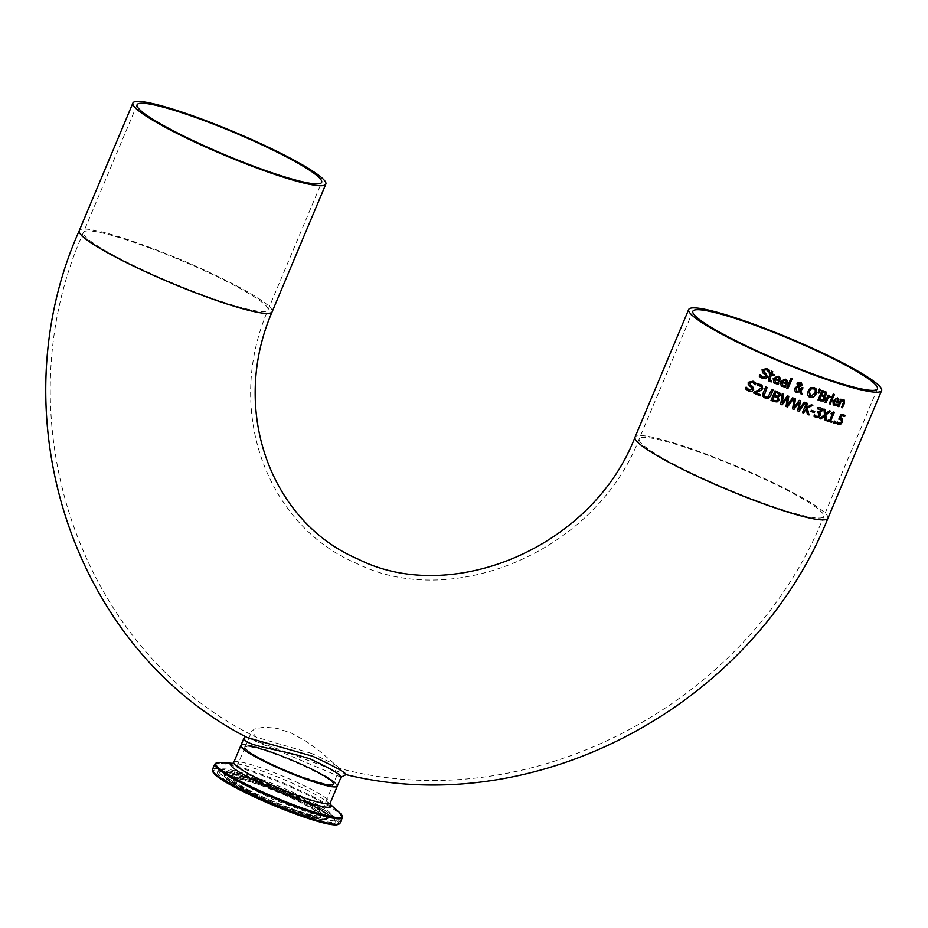 <?xml version="1.0" encoding="UTF-8"?>
<svg xmlns="http://www.w3.org/2000/svg" width="928" height="928" viewBox="0 0 928 928"><rect width="100%" height="100%" fill="white"/><g stroke="black" fill="none" stroke-linecap="round" stroke-linejoin="round"><path stroke-width="0.7" stroke-dasharray="4.64 3.48" d="M840.304 418.099L842.566 419.305M838.9 419.085L840.838 414.143A104.284 12.551 22.8 0 0 845.072 415.28L845.048 415.338M836.952 423.609L837.207 421.938A104.284 12.551 22.8 0 0 837.276 421.95L838.935 423.296L840.292 423.006L841.487 420.048L840.408 419.27M774.892 382.243L778.685 382.951A104.284 12.551 22.8 0 0 778.754 382.986L778.731 383.055M773.894 382.962L773.094 378.52L778.232 376.165L779.474 376.942M774.752 378.23A104.284 12.551 22.8 0 0 778.766 379.9L778.94 378.276L777.745 377.128M759.278 376.153L759.846 374.46A104.284 12.551 22.8 0 0 759.951 374.506L759.846 374.46M759.974 376.838L759.174 376.06M761.354 376.304L762.7 377.174L765.716 376.582L765.043 374.564M762.027 371.78L761.958 369.657L766.667 368.474L769.521 370.434M763.315 373.3L761.923 371.687M764.069 372.128L766.447 373.926M768.883 372L767.711 370.539M782.142 385.224L785.865 385.862A104.284 12.551 22.8 0 0 785.935 385.897L785.9 385.967M781.156 385.955L780.413 381.559L781.527 379.865L783.998 378.821L786.642 379.842M782.037 381.246A104.284 12.551 22.8 0 0 785.97 382.835L786.144 381.222L784.984 380.097M769.683 381.431L768.407 378.125L770.078 374.146M769.312 373.822A104.284 12.551 -157.2 0 1 769.196 373.775L769.625 372.766A104.284 12.551 22.8 0 0 770.507 373.149L771.365 371.084A104.284 12.551 22.8 0 0 772.676 371.641L772.769 371.722M771.806 373.706A104.284 12.551 22.8 0 0 774.196 374.715L774.3 374.796M769.544 379.598L771.586 380.724M786.712 388.264A104.284 12.551 -157.2 0 1 786.608 388.217L790.807 378.218A104.284 12.551 22.8 0 0 792.048 378.705L792.025 378.74M800.528 393.611A104.284 12.551 -157.2 0 1 800.458 393.588L799.75 391.732M795.168 391.604L794.438 388.229L797.372 386.118L796.99 383.496L798.289 382.22L801.467 382.858M801.792 387.359L801.699 387.278A104.284 12.551 22.8 0 0 802.94 387.742M800.423 390.004L801.699 387.278M799.53 391.036L797.79 386.814M796.328 390.92L799.437 390.955M800.133 385.816L800.702 384.795L800.052 383.032M798.764 386.141L800.04 385.735M808.659 396.581L807.592 394.968L808.056 390.885L810.701 387.591L814.181 387.359L815.584 388.182M809.634 395.78L810.457 396.244L814.83 393.333L815.318 390.178L813.728 388.461M818.044 399.956A104.284 12.551 -157.2 0 1 817.939 399.922L821.964 390.34A104.284 12.551 22.8 0 0 824.296 391.14L826.419 392.3M822.753 399.91L823.878 398.646L823.797 396.917M819.563 399.237A104.284 12.551 22.8 0 0 820.514 399.562L822.66 399.829M821.5 394.632A104.284 12.551 22.8 0 0 822.823 395.084L824.296 395.224L825.27 392.996M818.102 392.776A104.284 12.551 -157.2 0 1 817.986 392.741L819.296 388.925A104.284 12.551 22.8 0 0 820.619 389.389L820.712 389.47M832.277 396.569L832.184 396.476A104.284 12.551 22.8 0 0 833.251 396.824M829.261 403.75L832.184 396.476M831.407 396.326L828.565 396.523M825.027 402.323A104.284 12.551 -157.2 0 1 824.911 402.276L827.938 395.096A104.284 12.551 22.8 0 0 829.017 395.456L828.994 395.502M833.24 404.886L832.845 400.803L837.334 397.868L838.773 399.214L837.427 397.961M836.337 404.596L837.253 404.19M834.121 404.063L836.244 404.504M837.88 399.852L836.859 398.843M837.624 401.395L837.787 399.759M834.26 400.304A104.284 12.551 22.8 0 0 837.532 401.314M832.613 395.258L832.706 395.351A104.284 12.551 -157.2 0 1 832.613 395.258L833.147 394.006A104.284 12.551 22.8 0 0 834.353 394.388L834.33 394.435M841.441 400.235L844.376 400.154M841.568 407.427A104.284 12.551 -157.2 0 1 841.441 407.392L843.645 401.638L842.937 400.838M840.849 399.214L840.756 399.133A104.284 12.551 22.8 0 0 841.777 399.434M837.833 406.406L840.756 399.133M750.311 384.749L752.747 386.605M755.195 384.656A104.284 12.551 -157.2 0 1 755.125 384.621L754.012 383.218M749.557 385.92L748.107 384.273L748.13 382.22L752.933 381.118L755.868 383.148M747.643 388.971L748.954 389.806L752.028 389.273L751.32 387.22M746.17 389.412L745.346 388.623L746.019 387.022A104.284 12.551 22.8 0 0 746.124 387.069L746.158 387.127M755.369 392.428A104.284 12.551 22.8 0 0 760.519 394.644M753.698 393.008A104.284 12.551 -157.2 0 1 753.582 392.95L754.151 391.593L757.666 390.398L761.18 387.881L761.169 386.454L760.044 385.514M757.77 383.937L761.958 385.294M757.225 385.236L757.666 383.844M764.776 396.569L767.92 397.114L771.678 389.389A104.284 12.551 22.8 0 0 773.024 389.946L773.001 389.98M767.096 387.51L766.98 387.463A104.284 12.551 22.8 0 1 765.635 386.837L763.118 392.822L762.874 396.152L763.814 397.358M771.029 400.362A104.284 12.551 -157.2 0 1 770.913 400.316L774.938 390.734A104.284 12.551 22.8 0 0 777.594 391.825L780.03 393.275M776.295 400.815L777.502 399.62L777.328 397.81M772.699 399.771A104.284 12.551 22.8 0 0 773.778 400.212L776.202 400.722M774.636 395.177A104.284 12.551 22.8 0 0 776.144 395.792L777.792 396.082L778.778 393.866M787.257 405.049L792.535 397.752A104.284 12.551 22.8 0 0 793.776 398.228L793.869 398.309M782.118 402.926L787.396 395.746A104.284 12.551 22.8 0 0 788.696 396.268L788.788 396.349M780.726 404.283A104.284 12.551 -157.2 0 1 780.634 404.248L782.153 393.669A104.284 12.551 22.8 0 0 783.499 394.214L783.592 394.296M786.039 406.371A104.284 12.551 -157.2 0 1 785.935 406.336L787.315 397.625M805.411 402.636L805.318 402.555A104.284 12.551 22.8 0 1 804.124 402.114L804.216 402.195M797.709 410.814A104.284 12.551 -157.2 0 1 797.616 410.768L799.066 402.126M792.593 408.888A104.284 12.551 -157.2 0 1 792.5 408.854L794.113 398.356A104.284 12.551 22.8 0 0 795.412 398.854L795.505 398.936M798.904 409.468L804.124 402.114M799.252 400.351L799.159 400.27A104.284 12.551 22.8 0 0 800.423 400.745M793.962 407.508L799.159 400.27M805.771 407.786L811.316 404.701A104.284 12.551 22.8 0 0 812.754 405.211L812.847 405.292M802.488 412.566A104.284 12.551 -157.2 0 1 802.384 412.519L806.409 402.949A104.284 12.551 22.8 0 0 807.615 403.378L807.592 403.425M807.488 414.352A104.284 12.551 -157.2 0 1 807.406 414.317L805.991 408.691M811.397 410.292L811.304 410.211A104.284 12.551 22.8 0 0 814.645 411.371M810.91 411.464L811.304 410.211M817.591 412.496A104.284 12.551 -157.2 0 1 817.475 412.461L817.928 411.394A104.284 12.551 22.8 0 0 818.31 411.522L820.746 410.512L819.795 408.668M815.457 415.837L817.962 416.289L819.064 414.967L819.134 413.401L817.974 412.624M814.332 416.556L814.471 414.77A104.284 12.551 22.8 0 0 814.552 414.804L814.598 414.862M819.447 412.473L820.34 413.47L819.447 412.473M818.426 408.552L817.336 408.796A104.284 12.551 -157.2 0 1 817.266 408.772L817.835 407.415L820.364 407.589L821.953 408.738M825.166 420.268A104.284 12.551 -157.2 0 1 825.073 420.245L824.644 415.779M819.714 418.516L819.807 418.598A104.284 12.551 -157.2 0 1 819.714 418.516L824.435 414.596L823.82 408.97A104.284 12.551 22.8 0 0 825.12 409.387L825.212 409.48M830.467 411.15L830.363 411.058A104.284 12.551 22.8 0 1 829.168 410.686L829.272 410.768M825.56 413.784L829.168 410.686M830.595 420.836A104.284 12.551 22.8 0 0 832.033 421.266L832.01 421.312M830.873 413.679A104.284 12.551 -157.2 0 1 830.746 413.644L833.379 411.951A104.284 12.551 22.8 0 0 834.226 412.206L834.202 412.252M827.764 421.068A104.284 12.551 -157.2 0 1 827.637 421.034L828.054 420.059A104.284 12.551 22.8 0 0 829.539 420.512L832.242 414.097M834.411 421.057L834.307 420.964A104.284 12.551 22.8 0 0 835.583 421.335M833.634 422.89L834.307 420.964M273.853 753.269A48.128 5.788 -157.2 0 1 332.99 784.659A48.128 5.788 -157.2 0 1 260.78 758.582A48.128 5.788 -157.2 0 1 273.853 753.269M272.623 752.295A51.968 6.252 -157.2 0 1 336.481 786.19A51.968 6.252 -157.2 0 1 258.518 758.037A51.968 6.252 -157.2 0 1 272.623 752.295M240.978 745.23A52.316 6.299 -157.2 0 1 275.535 753.316A52.316 6.299 -157.2 0 1 337.444 785.784M341.052 777.188L244.598 736.635L244.609 735.626L247.266 737.586L346.04 774.613M246.906 749.789A47.78 5.754 22.8 0 0 301.704 776.643A47.78 5.754 22.8 0 0 333.256 784.021A47.78 5.754 22.8 0 0 291.438 760.206A47.78 5.754 22.8 0 0 245.154 746.994A47.78 5.754 22.8 0 0 246.906 749.789M311.472 753.397L256.186 737.168L251.697 731.45L254.342 729.072L264.271 727.053L277.449 728.422L291.288 733.085L305.776 741.043L319.476 750.972L339.787 768.477C339.161 766.714 329.718 761.691 311.472 753.397M827.927 518.276A104.632 12.598 22.8 0 0 704.12 453.34A104.632 12.598 22.8 0 0 635.007 437.181M757.631 501.05A100.108 12.052 -157.2 0 1 639.183 438.932A100.108 12.052 -157.2 0 1 705.303 454.395A100.108 12.052 -157.2 0 1 823.751 516.513A100.108 12.052 -157.2 0 1 757.631 501.05M149.524 247.915A100.108 12.052 -157.2 0 1 267.972 310.045A100.108 12.052 -157.2 0 1 171.019 282.356A100.108 12.052 -157.2 0 1 83.404 232.464A100.108 12.052 -157.2 0 1 149.524 247.915M272.148 311.796A104.632 12.598 22.8 0 0 148.341 246.86A104.632 12.598 22.8 0 0 79.228 230.701M273.83 753.675A47.78 5.754 -157.2 0 1 333.129 784.346A47.78 5.754 -157.2 0 1 286.845 771.122A47.78 5.754 -157.2 0 1 245.027 747.307A47.78 5.754 -157.2 0 1 273.83 753.675M260.942 784.322A47.78 5.754 22.8 0 0 232.139 777.954A47.78 5.754 22.8 0 0 273.969 801.769A47.78 5.754 22.8 0 0 320.241 814.981A47.78 5.754 22.8 0 0 260.942 784.322M272.38 752.527A52.316 6.299 22.8 0 0 240.839 745.555C246.639 747.423 225.794 737.714 272.612 752.283C311.031 767.015 332.595 778.279 337.305 786.097A52.316 6.299 22.8 0 0 272.38 752.527M233.775 762.364A52.316 6.299 -157.2 0 1 265.315 769.335A52.316 6.299 -157.2 0 1 330.24 802.917M260.211 785.007A48.836 5.881 -157.2 0 1 320.206 816.86A48.836 5.881 -157.2 0 1 246.952 790.401A48.836 5.881 -157.2 0 1 260.211 785.007M258.228 783.429A55.054 6.624 22.8 0 0 243.287 789.508A55.054 6.624 22.8 0 0 325.867 819.331A55.054 6.624 22.8 0 0 258.228 783.429M338.326 824.238A68.15 8.201 22.8 0 0 254.04 780.1A68.15 8.201 22.8 0 0 212.883 771.504M212.396 769.648A69.194 8.329 -157.2 0 1 254.11 778.882A69.194 8.329 -157.2 0 1 339.984 823.287M342.304 817.765A69.194 8.329 22.8 0 0 256.43 773.36A69.194 8.329 22.8 0 0 214.728 764.127M255.049 780.9A64.983 7.818 -157.2 0 1 334.904 823.287A64.983 7.818 -157.2 0 1 237.417 788.081A64.983 7.818 -157.2 0 1 255.049 780.9M220.412 762.48A68.51 8.248 -157.2 0 1 257.033 772.63A68.51 8.248 -157.2 0 1 339.509 812.545M330.136 804.332A54.381 6.542 22.8 0 0 328.988 803.207A54.381 6.542 22.8 0 0 263.517 771.516A54.381 6.542 22.8 0 0 234.448 763.454A54.381 6.542 22.8 0 0 232.835 763.431M258.158 782.258A56.364 6.786 -157.2 0 1 327.932 818.682A56.364 6.786 -157.2 0 1 273.516 802.836A56.364 6.786 -157.2 0 1 224.124 775.042A56.364 6.786 -157.2 0 1 258.158 782.258M258.518 780.924A56.84 6.844 -157.2 0 1 328.883 817.661A56.84 6.844 -157.2 0 1 274.004 801.688A56.84 6.844 -157.2 0 1 224.182 773.65A56.84 6.844 -157.2 0 1 258.518 780.924M255.757 780.506A63.73 7.668 22.8 0 0 217.616 771.632A63.73 7.668 22.8 0 0 273.122 803.776A63.73 7.668 22.8 0 0 334.915 820.944A63.73 7.668 22.8 0 0 255.757 780.506M256.708 779.102A62.872 7.563 -157.2 0 1 334.799 818.995A62.872 7.563 -157.2 0 1 273.841 802.059A62.872 7.563 -157.2 0 1 219.089 770.356A62.872 7.563 -157.2 0 1 256.708 779.102M692.856 311.251L639.183 438.932C595.335 552.438 451.078 611.285 356.132 563.18C267.612 525.758 223.915 411.382 267.972 310.045L321.645 182.364M877.424 388.832L823.751 516.513C749.406 703.563 529.9 819.366 339.787 768.477L333.256 784.021M137.077 104.783L83.404 232.464C0.534 417.472 78.486 650.644 256.186 737.168M333.129 784.346L325.542 784.125L300.544 776.26C275.291 766.435 257.52 757.747 247.242 750.207L245.027 747.307L232.081 778.047C236.988 780.146 217.871 771.968 260.258 785.042C294.791 798.625 314.778 808.648 320.218 815.097L333.129 784.346M232.696 763.489L234.448 763.454L232.963 763.361M330.194 804.472L328.988 803.207L330.09 804.182M327.932 818.682L320.044 819.285C307.771 816.895 290.487 810.933 268.215 801.409C226.038 781.933 224.483 778.267 224.124 775.042L224.054 772.862L231.954 778.952L272.948 799.286L308.827 812.754L329.533 817.197L327.932 818.682M217.616 771.632L217.616 771.644C219.565 770.043 232.058 773.14 255.119 780.935C292.076 793.51 337.943 818.577 334.915 820.944L334.799 818.995C335.692 817.522 332.827 814.448 326.215 809.75C309.511 799.298 286.845 788.742 258.216 778.093C222.059 765.623 221.78 768.964 219.089 770.356L217.616 771.632M245.154 746.994L251.697 731.45"/><path stroke-width="1.39" d="M842.206 418.806L842.369 421.822L840.733 423.957L838.448 424.398L836.638 423.296M845.048 415.338L844.608 416.405A104.284 12.551 -157.2 0 1 841.371 415.547L840.304 418.099L842.67 419.41L842.485 421.927L840.838 424.05L838.552 424.49L836.731 423.388L837.311 422.031A104.632 12.598 22.8 0 0 837.381 422.043L837.276 421.95M838.007 422.797L840.397 423.098L841.441 421.648L841.592 420.152L840.408 419.27L841.487 420.048L838.761 419.085M841.592 420.152L838.866 419.178L840.942 414.236A104.632 12.598 22.8 0 0 845.188 415.373L844.608 416.405M844.712 416.498A104.632 12.598 -157.2 0 1 841.476 415.64L841.371 415.547M841.476 415.64L840.408 418.192M778.731 383.055L778.198 384.296L773.894 382.962M779.427 376.896L780.088 377.87L779.613 381.327A104.284 12.551 -157.2 0 1 774.37 379.158L775.796 382.777M775.889 382.87L778.778 383.032A104.632 12.598 22.8 0 0 778.847 383.067L778.302 384.389L773.94 383.009L773.198 378.612L778.325 376.246L780.181 377.951L779.706 381.42A104.632 12.598 -157.2 0 1 774.462 379.239L775.889 382.87L774.892 382.243M779.033 378.357L777.745 377.128L778.94 378.276L777.745 377.128L775.982 377.058L774.845 378.322A104.632 12.598 22.8 0 0 778.859 379.981L779.033 378.357L777.838 377.209L776.086 377.139L774.845 378.322M766.18 373.706L767.247 377.012L765.438 378.636L762.34 378.322L759.174 376.06M762.874 372.94L762.062 369.75L766.772 368.567L769.625 370.527L768.987 372.047A104.632 12.598 -157.2 0 1 768.883 372L766.4 369.704L763.593 370.26L764.336 372.348L766.284 373.787L767.34 377.093L765.542 378.717L762.445 378.415L759.278 376.153L759.951 374.552A104.632 12.598 22.8 0 0 760.055 374.599L762.804 377.267L765.809 376.675L765.136 374.657L762.944 372.998M760.032 376.884L759.278 376.153M759.986 374.564L761.354 376.304M765.264 374.75L763.315 373.3M767.711 370.539L766.296 369.611L763.489 370.168L764.243 372.267M769.126 370.028L768.883 371.954M785.9 385.967L785.378 387.208L781.156 385.955M786.642 379.842L787.28 380.793L786.782 384.238A104.284 12.551 -157.2 0 1 781.654 382.162L783.035 385.746M783.128 385.828L785.958 385.944A104.632 12.598 22.8 0 0 786.028 385.978L785.471 387.301L781.202 385.99L780.506 381.64L785.564 379.216L787.373 380.874L786.874 384.32A104.632 12.598 -157.2 0 1 781.747 382.255L783.128 385.828L782.142 385.224M786.236 381.304L784.984 380.097L786.144 381.222L784.984 380.097L783.255 380.062L782.142 381.327A104.632 12.598 22.8 0 0 786.062 382.916L786.236 381.304L785.076 380.178L783.348 380.144L782.142 381.327M771.307 381.918L769.776 381.512L768.512 378.218L770.182 374.239A104.632 12.598 -157.2 0 1 769.3 373.856L769.718 372.859A104.632 12.598 22.8 0 0 770.6 373.23L771.47 371.165A104.632 12.598 22.8 0 0 772.769 371.722L771.91 373.787A104.632 12.598 22.8 0 0 774.3 374.796L773.871 375.805A104.632 12.598 -157.2 0 1 771.481 374.784L769.648 379.691L771.678 380.805A104.632 12.598 22.8 0 0 771.76 380.84L771.307 381.918L768.848 380.932M769.683 381.431L768.894 380.979M770.182 374.239L770.078 374.146A104.284 12.551 -157.2 0 1 769.312 373.822M772.664 371.676L771.91 373.787M771.644 380.805L771.203 381.837M771.481 374.784L769.544 379.598L770.542 380.596M773.871 375.805L773.778 375.712A104.284 12.551 -157.2 0 1 771.388 374.703M774.184 374.75L773.778 375.712M792.025 378.74L787.837 388.704A104.284 12.551 -157.2 0 1 786.712 388.264M787.93 388.786A104.632 12.598 -157.2 0 1 786.7 388.298L790.9 378.299A104.632 12.598 22.8 0 0 792.129 378.786L787.837 388.704M799.832 391.813L796.305 392.289L795.215 391.651L794.53 388.31L797.465 386.199L797.071 383.577L798.382 382.301L800.528 382.324L802.082 385.224L799.263 386.906L800.504 390.085L801.792 387.359A104.632 12.598 22.8 0 0 803.022 387.823L800.899 391.059L802.152 394.272A104.632 12.598 -157.2 0 1 800.539 393.669L799.75 391.732L795.168 391.604M802.152 394.272L802.059 394.191A104.284 12.551 -157.2 0 1 800.528 393.611M800.899 391.059L802.059 394.191M802.917 387.788L800.806 390.978M800.504 390.085L799.263 386.906M801.467 382.858L801.989 385.143L799.17 386.825M800.528 382.324L801.514 382.904M797.883 386.895L795.98 388.519L797.094 391.372L799.53 391.036L797.79 386.814L795.888 388.438L797.001 391.291M796.328 390.92L797.094 391.372M800.133 385.816L800.794 384.876L800.145 383.113L798.15 384.876L798.857 386.222L800.133 385.816M800.481 383.31L798.266 383.914L798.15 384.876M798.231 384.958L798.857 386.222M815.584 388.182L816.547 389.702L816.072 393.774L813.45 397.08L809.993 397.346L808.659 396.581M814.668 389.029L811.292 388.728L809.32 391.349L809.634 395.78M810.55 396.326L814.923 393.414L815.399 390.259L813.821 388.542L811.385 388.809L809.413 391.43L810.55 396.326L809.587 395.734M814.61 388.983L813.728 388.461M816.64 389.783L816.164 393.855L813.543 397.161L810.086 397.428L808.706 396.627L807.685 395.05L808.149 390.966L810.794 387.672L814.274 387.44L816.547 389.702M823.38 400.942L820.549 400.861A104.632 12.598 -157.2 0 1 818.032 400.003L822.057 390.421A104.632 12.598 22.8 0 0 824.389 391.222L826.512 392.393L826.662 394.458L824.574 396.152L825.189 399.075L823.38 400.942L820.456 400.78A104.284 12.551 -157.2 0 1 818.044 399.956M824.76 396.302L825.096 398.994L823.287 400.85M826.233 392.092L826.57 394.377L824.493 396.012M823.89 396.998L822.463 396.233A104.632 12.598 -157.2 0 1 821.141 395.78L819.656 399.318A104.632 12.598 22.8 0 0 820.607 399.643L822.753 399.91L823.971 398.727L823.646 396.755M823.797 396.917L822.37 396.152A104.284 12.551 -157.2 0 1 821.048 395.699L819.656 399.318M825.363 393.089L823.89 392.3A104.632 12.598 -157.2 0 1 822.765 391.918L821.593 394.713A104.632 12.598 22.8 0 0 822.916 395.166L824.389 395.305L825.386 394.238L825.154 392.869M825.27 392.996L823.797 392.219A104.284 12.551 -157.2 0 1 822.672 391.836L821.593 394.713M820.596 389.435L818.798 393.02A104.284 12.551 -157.2 0 1 818.102 392.776M818.078 392.822L819.389 389.006A104.632 12.598 22.8 0 0 820.712 389.47L818.89 393.101A104.632 12.598 -157.2 0 1 818.078 392.822M830.316 404.086A104.632 12.598 -157.2 0 1 829.261 403.75L832.277 396.569A104.632 12.598 22.8 0 0 833.344 396.906L830.224 404.005A104.284 12.551 -157.2 0 1 829.272 403.703M833.228 396.871L830.224 404.005M831.302 396.268L830.78 397.497A104.284 12.551 -157.2 0 1 830.734 397.486L828.147 397.544L826.001 402.636A104.284 12.551 -157.2 0 1 825.027 402.323M828.994 395.502L828.658 396.604L831.407 396.326L830.885 397.59A104.632 12.598 -157.2 0 1 830.827 397.567L830.734 397.486M830.827 397.567L828.24 397.625L826.094 402.717A104.632 12.598 -157.2 0 1 825.004 402.369L828.031 395.177A104.632 12.598 22.8 0 0 829.11 395.537L828.658 396.604M836.859 405.617L833.286 404.933L832.938 400.896L837.427 397.961L838.877 399.295L838.251 402.624A104.632 12.598 -157.2 0 1 833.97 401.314L834.933 404.527L837.358 404.283A104.632 12.598 22.8 0 0 837.416 404.295L836.859 405.617L833.24 404.886M837.427 397.961L838.877 399.295L838.146 402.543A104.284 12.551 -157.2 0 1 833.866 401.232L834.84 404.434M837.334 397.868L838.773 399.214M837.276 404.318L836.766 405.536M834.933 404.527L834.121 404.063M837.88 399.852L836.952 398.936L835.374 399.028L834.353 400.386A104.632 12.598 22.8 0 0 837.624 401.395L837.88 399.852L836.859 398.843L835.374 399.028M837.787 399.759L836.859 398.843L837.787 399.759M835.467 399.11L834.353 400.386M834.33 394.435L833.82 395.653A104.284 12.551 -157.2 0 1 832.729 395.305L833.24 394.087A104.632 12.598 22.8 0 0 834.446 394.481L833.924 395.734A104.632 12.598 -157.2 0 1 832.706 395.351M842.543 407.763A104.632 12.598 -157.2 0 1 841.545 407.485L843.749 401.731L843.03 400.919L841.104 401.337L838.854 406.708A104.632 12.598 -157.2 0 1 837.833 406.406L840.849 399.214A104.632 12.598 22.8 0 0 841.87 399.527L841.534 400.316L843.784 399.852L844.503 403.1L842.438 407.682A104.284 12.551 -157.2 0 1 841.568 407.427M843.68 399.759L844.399 403.019L842.438 407.682M843.784 399.852L844.434 400.188M841.534 400.316L841.754 399.481M843.749 401.731L842.937 400.838L843.645 401.638L842.937 400.838L841.012 401.244L838.75 406.615A104.284 12.551 -157.2 0 1 837.856 406.348M752.48 386.373L753.594 389.725L751.761 391.326L748.594 390.955L745.346 388.623M753.919 383.125L752.666 382.359L749.801 382.858L750.59 384.981L752.585 386.466L753.687 389.818L751.866 391.419L748.699 391.048L745.451 388.716L746.124 387.115A104.632 12.598 22.8 0 0 746.228 387.162L749.058 389.899L752.132 389.366L751.425 387.312L748.223 384.366L748.235 382.313L753.037 381.211L755.96 383.241L755.322 384.76A104.632 12.598 -157.2 0 1 755.218 384.714L752.562 382.266L749.696 382.765L750.485 384.888M755.322 384.76L755.218 384.668A104.284 12.551 -157.2 0 1 755.195 384.656L755.404 382.684M751.552 387.417L749.163 385.607M746.158 387.127L747.643 388.971M746.228 389.47L745.451 388.716M760.148 395.838A104.632 12.598 -157.2 0 1 753.675 393.043L754.255 391.686L757.77 390.491L761.273 387.974L761.262 386.547L760.148 385.607L757.271 385.34A104.632 12.598 -157.2 0 1 757.202 385.306L757.77 383.937L760.716 384.54L762.016 385.34L762.723 388.507L761.378 390.201L755.473 392.521A104.632 12.598 22.8 0 0 760.612 394.736L760.055 395.757A104.284 12.551 -157.2 0 1 753.698 393.008M760.496 394.678L760.055 395.757M755.473 392.521L759.301 391.233M761.378 390.201L759.197 391.14M761.958 385.294L762.63 388.426L761.285 390.108M761.262 386.547L760.044 385.514L761.169 386.454L757.178 385.248M773.001 389.98L770.507 395.92L768.314 398.437L763.767 397.323M766.98 387.463L764.115 395.514L765.693 397.103M765.786 397.184L768.013 397.196L771.771 389.47A104.632 12.598 22.8 0 0 773.117 390.027L770.611 396.001L768.407 398.518L765.333 398.274L762.978 396.244L763.21 392.904L765.728 386.93A104.632 12.598 22.8 0 0 767.096 387.51L764.22 395.606L765.786 397.184L764.776 396.569M777.049 401.952L773.871 401.569A104.632 12.598 -157.2 0 1 771.006 400.397L775.031 390.827A104.632 12.598 22.8 0 0 777.687 391.906L780.123 393.356L780.402 395.537L778.14 397.068L778.986 400.2L777.049 401.952L773.778 401.488A104.284 12.551 -157.2 0 1 771.029 400.362M778.36 397.254L778.894 400.119L776.956 401.87M779.798 393.008L780.309 395.456L778.07 396.94M777.42 397.892L775.785 396.929A104.632 12.598 -157.2 0 1 774.288 396.326L772.792 399.864A104.632 12.598 22.8 0 0 773.871 400.304L776.295 400.815L777.594 399.701L777.188 397.66M777.328 397.81L775.692 396.848A104.284 12.551 -157.2 0 1 774.196 396.233L772.792 399.864M778.882 393.959L777.177 392.973A104.632 12.598 -157.2 0 1 775.912 392.451L774.729 395.258A104.632 12.598 22.8 0 0 776.237 395.873L777.884 396.175L778.963 395.166L778.627 393.704M778.778 393.866L777.084 392.892A104.284 12.551 -157.2 0 1 775.82 392.37L774.729 395.258M788.696 396.302L787.338 405.13L792.628 397.834A104.632 12.598 22.8 0 0 793.869 398.309L787.454 406.963A104.632 12.598 -157.2 0 1 786.028 406.418L787.408 397.706L782.153 404.898A104.632 12.598 -157.2 0 1 780.726 404.33L782.246 393.75A104.632 12.598 22.8 0 0 783.592 394.296L782.211 403.007L783.499 394.249M787.408 397.706L782.06 404.817A104.284 12.551 -157.2 0 1 780.726 404.283M793.753 398.263L787.362 406.882A104.284 12.551 -157.2 0 1 786.039 406.371M782.211 403.007L787.489 395.838A104.632 12.598 22.8 0 0 788.788 396.349L787.338 405.13M799.078 411.359A104.632 12.598 -157.2 0 1 797.709 410.849L799.159 402.207L793.974 409.457A104.632 12.598 -157.2 0 1 792.593 408.935L794.206 398.437A104.632 12.598 22.8 0 0 795.505 398.936L794.055 407.589L799.252 400.351A104.632 12.598 22.8 0 0 800.516 400.826L798.996 409.55L804.216 402.195A104.632 12.598 22.8 0 0 805.411 402.636L798.996 411.278A104.284 12.551 -157.2 0 1 797.709 410.814M805.295 402.59L798.996 411.278M799.159 402.207L793.881 409.376A104.284 12.551 -157.2 0 1 792.593 408.888M798.996 409.55L800.412 400.792M794.055 407.589L795.4 398.901M812.708 405.246L807.244 408.169L808.949 414.862A104.284 12.551 -157.2 0 1 807.488 414.352M807.592 403.425L805.852 407.868L811.408 404.782A104.632 12.598 22.8 0 0 812.847 405.292L807.244 408.169M807.337 408.25L809.042 414.944A104.632 12.598 -157.2 0 1 807.499 414.398L805.991 408.691L803.59 412.96A104.284 12.551 -157.2 0 1 802.488 412.566M806.084 408.772L803.683 413.041A104.632 12.598 -157.2 0 1 802.476 412.6L806.502 403.03A104.632 12.598 22.8 0 0 807.708 403.46L805.852 407.868M814.25 412.612A104.632 12.598 -157.2 0 1 810.91 411.464L811.397 410.292A104.632 12.598 22.8 0 0 814.738 411.452L814.158 412.531A104.284 12.551 -157.2 0 1 810.921 411.417M814.633 411.417L814.158 412.531M814.598 414.862L816.524 416.475L818.055 416.382L819.227 413.482L818.067 412.705A104.632 12.598 -157.2 0 1 817.568 412.542L818.02 411.475A104.632 12.598 22.8 0 0 818.403 411.603L820.839 410.594L820.816 409.399L817.336 408.796M819.227 413.482L817.974 412.624A104.284 12.551 -157.2 0 1 817.591 412.496M821.558 408.25L821.976 410.768L819.482 412.38L820.34 413.47L820.19 415.442L818.531 417.345L816.025 417.53L813.902 416.127M820.816 409.399L817.429 408.877A104.632 12.598 -157.2 0 1 817.359 408.854L817.928 407.496L820.456 407.67L822.046 408.819L822.069 410.849L819.54 412.554L820.433 413.563L820.282 415.524L818.624 417.438L816.118 417.612L813.995 416.208L814.564 414.851A104.632 12.598 22.8 0 0 814.645 414.886L815.387 415.779M819.447 412.473L820.34 413.47M826.442 420.72A104.632 12.598 -157.2 0 1 825.166 420.326L824.644 415.779L820.932 418.911A104.284 12.551 -157.2 0 1 819.853 418.563L824.528 414.688L823.913 409.051A104.632 12.598 22.8 0 0 825.212 409.48L825.653 413.876L829.272 410.768A104.632 12.598 22.8 0 0 830.467 411.15L825.862 415.036L826.338 420.639A104.284 12.551 -157.2 0 1 825.166 420.268M824.737 415.86L820.932 418.911M821.036 419.004A104.632 12.598 -157.2 0 1 819.807 418.598M825.862 415.036L826.338 420.639M830.316 411.104L825.769 414.955M825.653 413.876L825.131 409.445M832.01 421.312L831.627 422.24A104.284 12.551 -157.2 0 1 827.764 421.068M834.202 412.252L830.699 420.918A104.632 12.598 22.8 0 0 832.138 421.347L831.72 422.321A104.632 12.598 -157.2 0 1 827.741 421.126L828.147 420.152A104.632 12.598 22.8 0 0 829.644 420.604L832.335 414.19A104.632 12.598 -157.2 0 1 830.85 413.726L833.472 412.032A104.632 12.598 22.8 0 0 834.318 412.287L830.699 420.918M832.335 414.19L832.242 414.097A104.284 12.551 -157.2 0 1 830.873 413.679M834.922 423.249A104.632 12.598 -157.2 0 1 833.634 422.89L834.411 421.057A104.632 12.598 22.8 0 0 835.687 421.416L834.817 423.168A104.284 12.551 -157.2 0 1 833.657 422.832M835.56 421.382L834.817 423.168M757.793 325.658A104.632 12.598 22.8 0 0 688.68 309.5A104.632 12.598 22.8 0 0 780.262 361.653A104.632 12.598 22.8 0 0 881.6 390.595A104.632 12.598 22.8 0 0 877.772 384.459A104.632 12.598 22.8 0 0 757.793 325.658M811.304 373.381A100.108 12.052 -157.2 0 1 692.856 311.251A100.108 12.052 -157.2 0 1 774.23 332.584A100.108 12.052 -157.2 0 1 873.758 382.962A100.108 12.052 -157.2 0 1 877.424 388.832A100.108 12.052 -157.2 0 1 811.304 373.381M203.197 120.246A100.108 12.052 -157.2 0 1 317.979 176.494A100.108 12.052 -157.2 0 1 321.645 182.364A100.108 12.052 -157.2 0 1 224.692 154.674A100.108 12.052 -157.2 0 1 137.077 104.783A100.108 12.052 -157.2 0 1 203.197 120.246M321.993 177.979A104.632 12.598 22.8 0 0 202.002 119.19A104.632 12.598 22.8 0 0 132.901 103.02A104.632 12.598 22.8 0 0 224.483 155.185A104.632 12.598 22.8 0 0 325.821 184.115A104.632 12.598 22.8 0 0 321.993 177.979M341.052 777.177L337.444 785.784A52.316 6.299 -157.2 0 1 302.888 777.699A52.316 6.299 -157.2 0 1 240.978 745.23L244.598 736.635C239.621 745.961 279.896 748.618 310.683 759.162C330.751 768.709 340.878 774.718 341.052 777.177L346.04 774.613C345.541 772.456 334.416 766.319 312.655 756.239L247.254 737.574C71.885 647.593 -3.26 415.199 79.228 230.701A104.632 12.598 22.8 0 0 170.81 282.854A104.632 12.598 22.8 0 0 272.148 311.796L325.821 184.115M688.68 309.5L635.007 437.181A104.632 12.598 22.8 0 0 726.589 489.334A104.632 12.598 22.8 0 0 827.927 518.276C753.675 704.723 536.755 821.605 346.04 774.613M330.194 804.472L330.24 802.917A52.316 6.299 -157.2 0 1 279.572 788.44A52.316 6.299 -157.2 0 1 233.775 762.364L240.839 745.555A52.316 6.299 22.8 0 0 286.636 771.632A52.316 6.299 22.8 0 0 337.305 786.097L337.363 785.923M212.883 771.504A68.15 8.201 22.8 0 0 272.612 804.982A68.15 8.201 22.8 0 0 338.326 824.238M212.396 769.648L214.519 774.242L222.929 780.425C233.531 787.014 248.101 794.356 266.649 802.453L317.852 821.431L335.182 824.98L339.984 823.287A69.194 8.329 -157.2 0 1 272.971 804.147A69.194 8.329 -157.2 0 1 212.396 769.648L214.728 764.127A69.194 8.329 22.8 0 0 275.291 798.625A69.194 8.329 22.8 0 0 342.304 817.765L339.509 812.545A68.51 8.248 -157.2 0 1 275.697 797.651A68.51 8.248 -157.2 0 1 220.412 762.48L214.728 764.127M232.835 763.431A54.381 6.542 22.8 0 0 278.33 791.375A54.381 6.542 22.8 0 0 330.136 804.332M881.6 390.595L827.927 518.276M132.901 103.02L79.228 230.701M330.24 802.917L337.305 786.097M339.984 823.287L342.304 817.765M232.963 763.361L220.412 762.48M330.09 804.182L339.509 812.545M232.696 763.489L233.775 762.364M244.598 736.635L244.609 735.626M635.007 437.181C592.018 548.529 450.44 606.042 357.999 559.05C271.823 522.615 229.03 411.232 272.148 311.796"/></g></svg>
